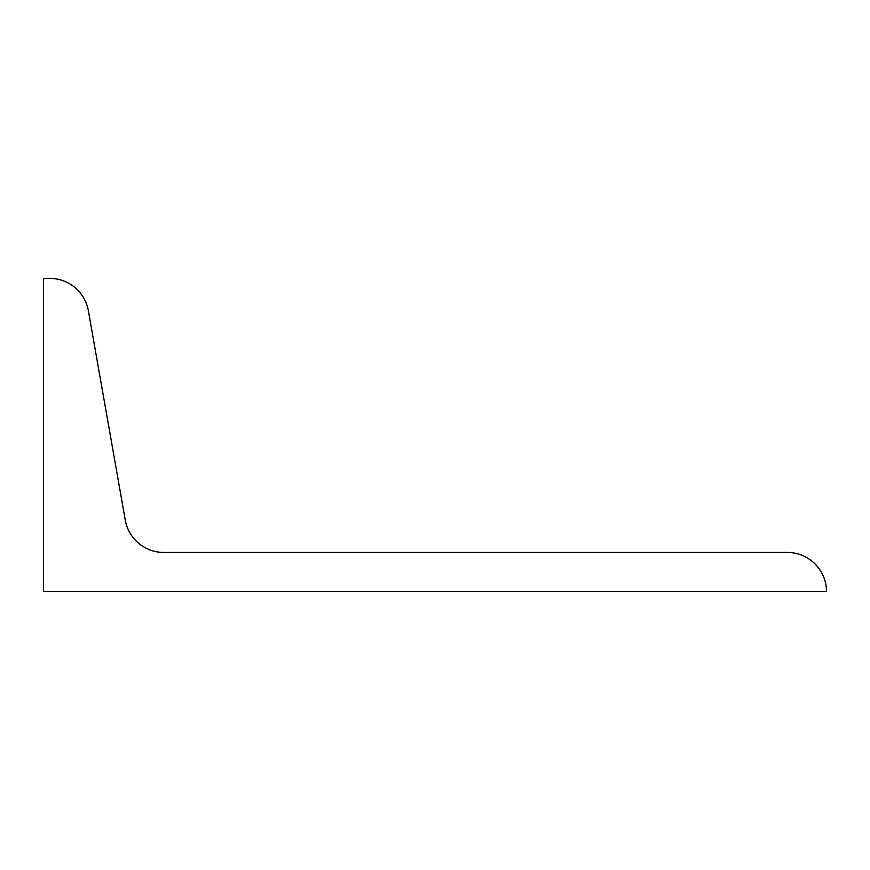 <?xml version="1.0" encoding="UTF-8"?>
<svg xmlns="http://www.w3.org/2000/svg" width="870" height="870" viewBox="0 0 870 870"><rect width="100%" height="100%" fill="white"/><g stroke="black" fill="none" stroke-linecap="round" stroke-linejoin="round"><path stroke-width="1.3" d="M49.797 278.4A39.15 39.15 0 0 1 88.359 310.753L125.269 520.097A39.15 39.15 0 0 0 163.821 552.45L787.35 552.45A39.15 39.15 0 0 1 826.5 591.6L43.5 591.6L43.5 278.4L49.797 278.4"/></g></svg>
